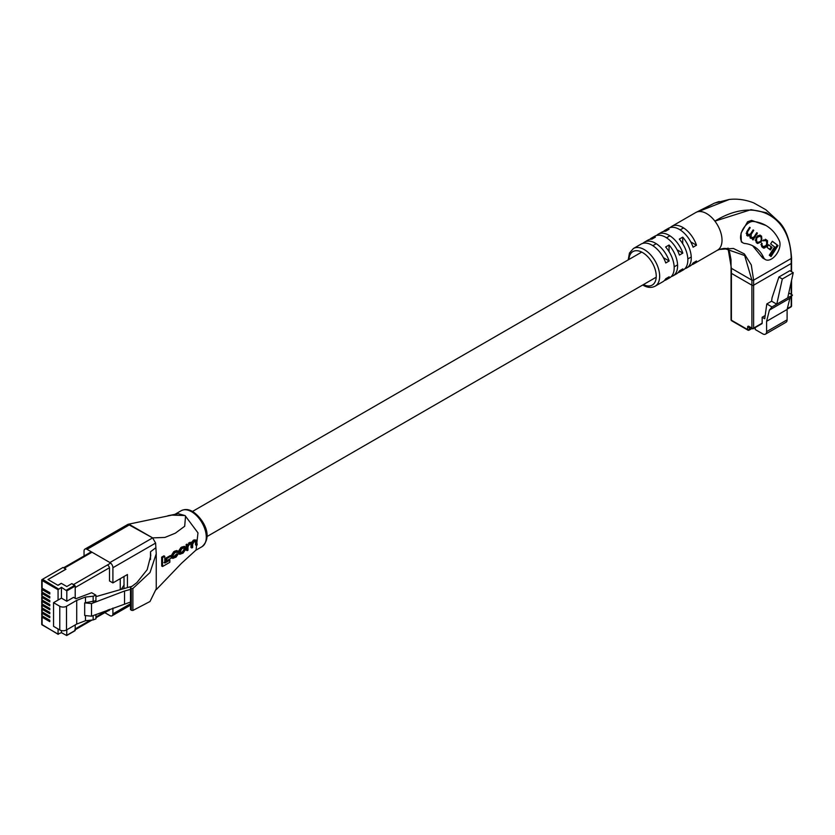 <?xml version="1.0" encoding="UTF-8"?>
<svg xmlns="http://www.w3.org/2000/svg" width="835" height="835" viewBox="0 0 835 835"><rect width="100%" height="100%" fill="white"/><g stroke="black" fill="none" stroke-linecap="round" stroke-linejoin="round"><path stroke-width="1.25" d="M731.053 267.826L731.053 272.868A1.211 0.699 0 0 0 731.408 273.358A1.211 0.699 180 0 1 731.053 272.868L731.053 319.721A1.211 1.211 0 0 0 731.658 320.765A1.211 0.699 -60 0 1 731.408 320.212L747.638 329.585L747.638 327.111A1.816 1.044 60 0 1 748.922 326.37L751.907 328.103L751.907 285.194L731.408 273.358L731.408 320.212A1.211 0.699 180 0 1 731.053 319.721M791.204 271.49L791.204 263.505A1.211 0.699 0 0 0 791.549 263.004A1.211 0.699 180 0 1 791.204 263.505L791.204 258.474L753.619 280.163L751.907 280.163L751.907 285.194A1.211 0.699 0 0 0 753.619 285.194A1.211 0.699 180 0 1 751.907 285.194L731.408 273.358L731.408 268.338L751.907 280.163L744.663 255.52L724.122 248.402L721.148 248.987M724.122 248.402L719.572 249.415L733.422 248.454L744.35 253.903L751.281 264.925L753.619 280.163L753.619 285.194L791.204 263.505L753.619 285.194L753.619 328.103L762.157 323.166L762.157 317.248L764.724 318.73L766.801 303.95L771.582 301.195L772.072 297.719L778.898 277.011L789.837 270.697L793.25 272.669L782.322 278.984L778.898 277.011M793.25 272.669L787.697 297.876L776.769 304.18L782.322 278.984M766.801 303.95L771.978 306.946L769.4 310.088L766.603 321.298L766.603 331.652A5.438 3.142 60 0 1 765.476 334.136L785.975 322.3A5.438 3.142 60 0 0 787.102 319.815L787.102 309.461L789.9 298.252L792.478 295.11L788.783 292.97M765.476 334.136A5.438 3.142 60 0 1 762.762 333.875L755.237 329.533L755.237 327.57M762.157 323.166A1.211 0.699 60 0 1 761.906 323.719L753.368 328.656A1.211 0.699 -120 0 0 753.619 328.103A1.211 0.699 180 0 1 751.907 328.103A1.211 0.699 -60 0 0 752.158 328.656A1.211 1.211 0 0 0 753.368 328.656A1.211 0.699 -120 0 1 752.763 328.593A1.211 0.699 -60 0 1 752.158 328.656L749.172 326.923A1.211 0.699 -60 0 1 748.922 326.37M765.173 315.515L762.157 317.248M789.9 298.252L769.4 310.088M792.478 295.11L787.697 297.876M771.978 306.946L776.769 304.18L771.582 301.195M787.102 309.461L766.603 321.298M743.077 242.933L741.313 241.91L741.031 233.174L747.628 221.745L751.594 220.377L765.852 225.44A89.387 51.603 -60 0 1 779.347 240.751A12.076 6.972 -60 0 1 776.258 254.56A12.076 6.972 -60 0 1 765.444 259.601A12.076 6.972 -60 0 1 763.618 257.535A65.224 37.658 120 0 0 753.775 246.367A65.224 37.658 120 0 0 744.747 243.465A12.076 6.972 -60 0 1 743.077 242.933A12.076 6.972 -60 0 1 741.219 233.247A12.076 6.972 -60 0 1 749.11 222.611A12.076 6.972 -60 0 1 753.483 221.473A89.387 51.603 -60 0 1 765.852 225.44M649.787 239.384A21.741 12.556 60 0 1 651.352 238.163A21.741 12.556 60 0 1 655.391 237.14L651.978 239.113A21.741 12.556 -120 0 0 647.939 240.136L644.526 242.108A21.741 12.556 60 0 1 655.391 243.183A21.741 12.556 60 0 1 669.169 261L665.745 262.973A21.741 12.556 -120 0 0 651.978 245.156A21.741 12.556 -120 0 0 641.103 244.081L633.421 248.517A21.741 12.556 60 0 1 644.286 249.592A21.741 12.556 60 0 1 658.491 268.755A21.741 12.556 60 0 1 655.162 286.175L662.844 281.739A21.741 12.556 -120 0 0 665.745 278.754L669.169 276.782A21.741 12.556 60 0 1 666.267 279.767A21.741 12.556 60 0 1 664.42 280.518M663.449 231.493A21.741 12.556 60 0 1 665.025 230.272A21.741 12.556 60 0 1 669.054 229.249L665.641 231.222A21.741 12.556 -120 0 0 661.602 232.245L658.189 234.218A21.741 12.556 60 0 1 669.054 235.293A21.741 12.556 60 0 1 682.832 253.109L679.419 255.082A21.741 12.556 -120 0 0 665.641 237.265A21.741 12.556 -120 0 0 654.776 236.19L651.352 238.163M642.95 243.329A21.741 12.556 60 0 1 644.526 242.108M656.613 235.439A21.741 12.556 60 0 1 658.189 234.218M670.286 227.548A21.741 12.556 60 0 1 671.851 226.327A21.741 12.556 60 0 1 682.727 227.402A21.741 12.556 60 0 1 696.494 245.219L693.081 247.191A21.741 12.556 -120 0 0 679.304 229.374A21.741 12.556 -120 0 0 668.438 228.299L665.025 230.272M791.204 257.483L791.204 258.474C790.474 214.282 753.88 196.747 714.906 221.139A21.741 12.556 -120 0 0 706.64 213.593A21.741 12.556 -120 0 0 698.384 211.61A21.741 12.556 -120 0 0 695.774 212.518A21.741 12.556 -120 0 0 695.555 212.643L714.384 203.166L719.175 201.527M698.384 211.599L714.384 203.166L729.279 199.461L698.384 211.599M666.267 279.767L669.68 277.794A21.741 12.556 -120 0 0 665.641 247.003L669.054 245.031A21.741 12.556 60 0 1 673.093 275.821L676.517 273.849A21.741 12.556 -120 0 0 679.419 270.864L682.832 268.891A21.741 12.556 60 0 1 679.93 271.876L683.343 269.903A21.741 12.556 -120 0 0 679.304 239.113L682.727 237.14A21.741 12.556 60 0 1 686.767 267.931L690.18 265.958A21.741 12.556 -120 0 0 693.081 262.973L696.494 261A21.741 12.556 60 0 1 693.593 263.985L717.515 250.176A21.741 12.556 -120 0 0 714.906 221.139L751.02 209.658L766.363 212.706L778.742 221.609L765.862 209.742L753.65 202.863C745.498 199.701 737.378 198.563 729.299 199.461L729.289 199.461M765.444 259.601L762.647 257.984L752.648 245.751M727.984 248.099L731.408 268.338M679.93 271.876A21.741 12.556 60 0 1 678.083 272.627M693.593 263.985A21.741 12.556 60 0 1 691.756 264.737M673.093 275.821A21.741 12.556 60 0 1 671.256 276.573M686.767 267.931A21.741 12.556 60 0 1 684.919 268.682M669.169 261L663.439 257.691M682.832 253.109L677.101 249.801M696.494 245.219L690.764 241.91M682.727 237.14L682.727 243.757M669.054 245.031L669.054 251.648M762.772 247.504C763.649 248.642 764.86 248.204 766.384 246.179L767.344 244.665L767.532 240.73L766.112 239.655L762.96 240.793L765.549 240.605L766.603 241.409L766.687 244.237L765.778 245.667L763.461 246.638L762.303 245.761L761.562 243.152L761.718 246.701L763.19 247.786M763.67 239.854L765.549 240.605M763.106 246.44L760.915 244.603M747.565 235.919L749.746 235.72L750.154 237.881L752.993 238.706L752.502 239.509L753.076 239.958L757.397 233.163L756.771 232.694L754.057 236.952L751.803 237.756L751.176 237.286L751.124 234.499L753.744 230.376L753.118 229.907L750.561 233.925L748.035 234.885L747.388 232.099L750.195 227.684L749.632 227.256L746.834 231.66L746.814 235.334L747.795 236.075M747.701 234.698L746.125 233.257M751.343 237.495L749.663 235.981M760.935 242.014L761.885 240.522L761.583 236.201L760.236 235.209L756.875 236.702L755.925 238.194L756.228 242.515L757.575 243.507L760.935 242.014L760.257 241.618M768.617 244.749L766.979 247.327L770.423 249.957L772.062 247.369L768.617 244.749M778.032 245.584L772.333 241.242L770.632 243.924L774.577 246.92L769.285 255.228L771.039 256.564L778.032 245.584L772.271 241.346M770.256 255.969L777.176 245.083M769.64 249.352L771.206 246.878L768.555 244.853M771.206 246.878L772.062 247.369M757.136 243.204L759.13 242.714M761.833 238.205L759.819 235.011M759.046 235.804L757.825 235.512M755.122 240.021L757.575 242.223M757.053 241.92L757.909 242.411L760.351 241.472L761.217 240.115L761.176 237.276L759.902 236.305L757.46 237.244L756.593 238.601L756.635 241.44L758.18 242.599L757.324 242.108M759.902 236.305L758.775 235.627M750.31 238.163L752.993 238.706M748.964 235.272L749.746 235.72M746.72 235.428L748.891 235.22M749.59 227.329L750.195 227.684M753.066 229.99L753.744 230.376M749.611 235.637L749.767 234.927M756.719 232.777L757.397 233.163M752.784 238.58L753.253 237.85M767.292 242.474L766.676 240.24L765.361 239.238M762.741 247.473L764.557 246.92M761.52 243.204L762.157 243.58M42.449 616.021L42.105 616.209A1.211 0.699 0 0 0 42.105 617.201L49.787 621.637L49.787 620.248L42.105 615.823A1.211 0.699 180 0 1 41.75 615.322L41.75 612.765A1.211 0.699 0 0 0 42.105 613.255L49.787 617.691L49.787 616.303L42.105 611.878A1.211 0.699 180 0 1 41.75 611.377L41.75 608.819A1.211 0.699 0 0 0 42.105 609.31L49.787 613.746L49.787 612.368L42.105 607.932A1.211 0.699 180 0 1 41.75 607.431L41.75 604.874A1.211 0.699 0 0 0 42.105 605.365L49.787 609.8L49.787 608.423L42.105 603.987A1.211 0.699 180 0 1 41.75 603.486L41.75 600.929A1.211 0.699 0 0 0 42.105 601.419L49.787 605.855L49.787 604.477L42.105 600.041A1.211 0.699 180 0 1 41.75 599.54L41.75 596.983A1.211 0.699 0 0 0 42.105 597.474L49.787 601.91L49.787 600.532L42.105 596.096A1.211 0.699 180 0 1 41.75 595.606L41.75 593.038A1.211 0.699 0 0 0 42.105 593.528L49.787 597.964L49.787 596.587L42.105 592.151A1.211 0.699 180 0 1 41.75 591.66L41.75 589.092A1.211 0.699 0 0 0 42.105 589.583L49.787 594.019L49.787 592.641L42.105 588.205A1.211 0.699 180 0 1 41.75 587.715L41.75 580.022A1.211 0.699 180 0 1 42.105 579.532L63.032 567.445L65.965 569.146L47.971 579.532L58.012 585.325L61.372 583.383L66.81 586.525L71.852 583.613L75.213 586.045L66.81 590.898L61.425 587.297L58.064 589.729L42.105 580.523L42.105 588.205M41.75 612.765A1.211 0.699 0 0 1 42.105 612.264L42.449 612.076M41.75 608.819A1.211 0.699 0 0 1 42.105 608.318L42.449 608.13M41.75 604.874A1.211 0.699 0 0 1 42.105 604.373L42.449 604.185M41.75 589.092A1.211 0.699 0 0 1 42.105 588.602L42.449 588.404M41.75 593.038A1.211 0.699 0 0 1 42.105 592.547L42.449 592.349M41.75 596.983A1.211 0.699 0 0 1 42.105 596.493L42.449 596.294M41.75 600.929A1.211 0.699 0 0 1 42.105 600.438L42.449 600.24M42.105 617.201L42.105 624.883L58.064 634.099L58.064 628.964M58.064 634.099L61.425 632.648L61.425 630.571M66.81 629.778L66.685 635.539L61.425 632.648M66.81 635.268L75.213 630.415L75.213 624.924L75.213 628.932A2.411 1.399 60 0 1 74.712 630.039M109.448 567.758L75.213 587.527L75.213 598.33L75.213 586.045M66.81 601.242L61.425 598.131L53.555 602.672L59.776 606.262A4.759 2.745 0 0 0 66.508 606.262L76.716 600.375L85.473 597.046L93.144 596.232L95.931 595.178L91.662 592.725L75.881 598.716L73.532 597.359L66.81 601.242L66.81 590.898M95.931 595.178L95.931 600.709L84.679 602.88L91.506 603.569L124.53 591.023L130.49 589.416M132.087 586.264L95.931 596.639M84.679 602.88L84.679 615.499L91.506 616.188L130.49 602.035M58.064 600.073L58.064 589.729M61.425 598.131L61.425 587.297M53.555 602.672L53.555 626.365L59.776 629.955A4.759 2.745 0 0 0 66.508 629.955L76.716 624.058L85.473 620.729L93.144 619.925L95.931 618.871L95.931 614.508M76.716 600.375L76.716 624.058M85.473 615.583L85.473 620.729M85.473 597.046L85.473 602.578M91.506 603.569L91.506 616.188M124.53 591.023L124.53 603.653M93.144 615.572L93.144 619.925M93.144 596.232L93.144 601.774M92.007 552.206L64.253 568.217L65.965 569.209L48.033 579.563L57.897 585.262L61.258 583.321L66.81 586.525L71.852 583.613L73.501 584.563L110.679 563.103M120.25 578.676L120.25 589.458M109.917 562.55L152.628 537.886L155.613 543.074L112.902 567.727A4.227 2.442 -120 0 0 109.917 562.55L87.028 549.336A4.227 2.442 -120 0 0 84.909 549.117L128.047 524.307L171.864 515.122L185.026 515.529L197.978 532.876L196.068 550.014L181.32 563.468L156.218 589.687M152.628 537.886L164.871 537.448L175.319 533.2L184.692 526.248L185.537 516.155M156.239 553.762L156.239 588.769L150.008 601.503L132.88 610.468L131.272 610.281L131.272 588.581L132.88 588.498L150.008 572.539L156.239 553.762L155.613 543.074M186.32 550.161L186.142 544.577L186.883 544.149L187.739 544.639L186.998 545.067L187.176 550.651L186.32 550.161M192.269 543.053L188.47 543.115L191.403 542.562L193.981 539.89L196.59 540.099L194.847 540.391L191.914 542.698M195.536 544.879L195.505 541.299L196.361 541.79L196.392 545.37L195.536 544.879M190.996 547.478L190.985 544.159L191.841 544.65L191.852 547.969L190.996 547.478M161.708 566.015L161.677 557.133L163.9 555.839L164.756 556.329L162.533 557.623L162.564 566.506L161.708 566.015M163.973 562.581L169.025 559.701L169.881 560.191L164.829 563.072L164.756 556.329M165.904 560.212L165.883 558.114L170.288 555.588L171.144 556.089L166.739 558.605L166.76 560.702L165.904 560.212M179.755 554.315L178.899 553.824L178.419 551.34L180.913 547.52L184.264 546.341L185.12 546.831L181.769 548.021L179.274 551.831L179.755 554.315L183.053 553.094L185.725 549.378L185.12 546.831M177.479 554.409L174.734 557.112L173.889 556.621L176.623 553.918L178.22 553.96L176.623 553.918M172.793 558.396L171.937 557.895L171.436 555.317L173.743 551.684L176.79 550.547L177.646 551.037L174.599 552.185L172.292 555.818L172.793 558.396L176.112 557.07L178.22 553.96M128.047 524.307L152.252 537.667L129.738 524.672L87.028 549.336M130.5 523.775L129.749 524.672M183.992 515.268L178.22 513.682L167.866 515.759M131.272 588.581L130.844 609.206M150.488 559.554L150.488 551.789L150.77 555.64L147.169 569.689L136.898 582.6L130.844 587.193M112.902 608.068L112.902 613.882L130.49 603.736M108.31 610.635A2.411 1.399 60 0 0 108.988 610.552A2.411 1.399 60 0 0 109.489 609.446L109.489 609.362M107.778 565.264A2.411 1.399 60 0 1 109.489 568.217L109.489 580.941L112.902 582.913L112.902 567.727M84.909 549.117A4.227 2.442 -120 0 0 84.043 551.058L84.043 555.985M112.902 613.882A4.227 2.442 -120 0 1 112.036 615.823A4.227 2.442 -120 0 1 109.917 615.604L104.813 612.66M124.008 576.505L124.008 588.341M150.488 551.789L155.613 547.906M127.431 587.516L127.431 574.532L112.902 582.913M162.533 557.623L161.677 557.133M162.564 566.506L169.829 562.32L169.881 560.191M166.739 558.605L165.883 558.114M166.76 560.702L171.175 558.177L171.144 556.089M184.921 549.785L184.065 549.294L184.034 548.178L184.879 548.668L183.209 548.01L181.581 548.95L180.099 552.53L181.686 553.146L183.324 552.217L184.921 549.785L184.504 547.697M180.099 552.53L180.423 553.469M184.065 549.294L182.468 551.726L180.83 552.655L181.686 553.146M186.998 545.067L186.142 544.577M187.176 550.651L187.979 550.192L187.969 546.748L189.357 544.451L191.486 543.648L191.841 544.65M191.852 547.969L192.655 547.509L192.655 544.263L194.148 541.675L196.361 541.79L196.027 541.059M196.392 545.37L197.196 544.911L196.59 540.099M189.326 543.616L187.823 545.318L187.739 544.639M174.734 557.112L173.116 556.548L173.095 555.39L174.515 553.02L175.987 552.175L177.354 552.572L176.498 552.081M173.429 557.446L173.116 556.548M177.093 551.904L177.354 552.572L178.095 552.123L177.646 551.037M787.301 308.658L791.204 306.403L791.204 296.675M791.204 294.369L791.204 281.98M787.102 319.815L766.603 331.652M747.638 327.111A1.211 0.699 180 0 0 749.35 327.111L749.35 329.585L751.552 328.301M749.35 329.585A1.211 0.699 180 0 1 747.638 329.585A1.211 0.699 -60 0 0 747.889 330.138A1.211 1.211 0 0 0 749.099 330.138A1.211 0.699 -120 0 0 749.35 329.585M731.658 320.765L747.889 330.138A1.211 0.699 -60 0 0 748.494 330.075A1.211 0.699 -120 0 0 749.099 330.138L751.907 328.51M791.549 296.237L791.549 305.913A1.211 0.699 180 0 1 791.204 306.403A1.211 0.699 60 0 1 790.954 306.956L787.186 309.127M751.594 220.377L753.483 221.473M643.441 284.578A19.33 11.158 -120 0 0 656.237 275.727A19.33 11.158 -120 0 0 642.585 252.556A19.33 11.158 -120 0 0 628.943 259.466M760.883 255.948L763.618 257.535M759.829 235.021L760.685 235.512M760.727 235.71L761.583 236.201M761.207 240.125L761.885 240.522M755.915 238.215L756.593 238.601M755.779 240.95L756.635 241.44M756.781 236.858L757.46 237.244M746.772 231.744L747.388 232.099M746.74 234.061L747.596 234.551M750.446 234.103L751.124 234.499M750.321 236.785L751.176 237.286M766.676 240.24L767.532 240.73M766.666 244.269L767.344 244.665M765.705 245.793L766.384 246.179M761.447 245.271L762.303 245.761M42.105 597.474L42.105 600.041M42.105 593.528L42.105 596.096M42.105 589.583L42.105 592.151M42.533 579.782L42.105 580.523A1.211 0.699 180 0 1 41.75 580.022L42.533 579.281L58.492 588.988M42.105 601.419L42.105 603.987M42.105 605.365L42.105 607.932M42.105 609.31L42.105 611.878M42.105 613.255L42.105 615.823M66.382 590.157L74.785 585.304M63.032 567.445L42.533 579.281M59.776 606.262L59.776 629.955M66.508 606.262L66.508 629.955M58.189 634.37L41.75 624.392A1.211 0.699 0 0 0 42.105 624.883L42.533 625.133M108.383 609.78L95.931 616.971M90.295 620.217L75.213 628.932M181.205 510.707C184.911 508.912 188.783 509.214 192.802 511.625C202.957 518.316 213.76 536.206 201.987 546.695A20.781 11.993 -120 0 0 205.17 530.048A20.781 11.993 -120 0 0 191.601 511.74A20.781 11.993 -120 0 0 181.205 510.707L175.266 514.141M132.88 610.468L132.88 588.498M181.769 548.021L180.913 547.52M182.907 547.363L182.051 546.862M179.295 553.052L178.44 552.551M179.274 551.831L178.419 551.34M183.324 552.217L182.468 551.726M194.847 540.391L193.981 539.89M193.887 540.955L193.021 540.454M190.62 542.865L189.754 542.364M176.091 556.34L175.235 555.849M175.934 551.403L175.079 550.912M174.599 552.185L173.743 551.684M172.292 555.818L171.436 555.317M172.313 557.049L171.457 556.559M206.996 536.55L656.216 277.199M674.158 266.835L677.582 264.862M687.831 258.944L691.244 256.971M192.499 511.448L641.729 252.087M652.834 245.678L656.247 243.705M666.497 237.787L669.91 235.814M680.16 229.896L683.583 227.924M778.742 221.609L778.742 221.609C786.027 228.738 790.296 240.856 791.549 257.952L791.549 271.688M791.549 280.372L791.549 294.578M790.954 306.956A1.211 1.211 0 0 0 791.549 305.913M633.421 248.517L629.475 252.995L628.212 259.894M642.71 284.996L643.086 285.215C647.417 287.741 651.446 288.065 655.162 286.175M671.851 226.327L695.774 212.518M717.035 250.427L719.676 249.383M724.039 248.412L730.145 248.705M731.053 267.795L731.022 259.758L729.602 252.243L728.016 248.256M41.75 624.392L41.75 616.71M66.685 635.539L75.087 630.686M109.406 610.009L95.931 617.785M92.027 620.04L75.213 629.747M91.297 551.799L63.606 567.779M124.154 584.74L121.399 589.186M195.641 550.359L201.987 546.695M130.49 609.592L130.49 587.798M112.036 615.823L130.49 605.166M191.925 542.687L191.058 542.197"/></g></svg>

